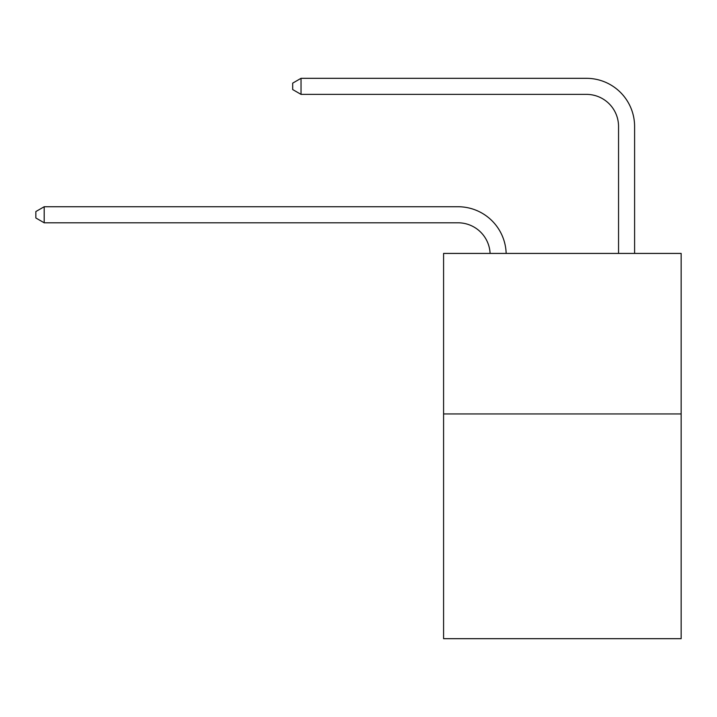 <?xml version="1.0" encoding="UTF-8"?>
<svg xmlns="http://www.w3.org/2000/svg" width="717" height="717" viewBox="0 0 717 717"><rect width="100%" height="100%" fill="white"/><g stroke="black" fill="none" stroke-linecap="round" stroke-linejoin="round"><path stroke-width="1.08" d="M681.15 413.942L681.15 638.677L443.581 638.677L443.581 253.424L681.15 253.424L681.15 413.942L443.581 413.942M458.02 222.799A32.104 32.104 178.8 0 1 490.096 253.424A32.104 32.104 0 0 0 458.02 222.799L44.194 222.799L35.85 217.977L35.85 211.56L44.194 206.738L458.02 206.738A48.156 48.156 -1.2 0 1 506.157 253.424M618.547 253.424L618.547 126.479A32.104 32.104 0 0 0 586.443 94.375L301.032 94.375L292.688 89.562L292.688 83.136L301.032 78.323L586.443 78.323A48.156 48.156 0 0 1 634.599 126.479L634.599 253.424M618.547 126.479A32.104 32.104 0 0 0 586.443 94.375A32.104 32.104 0 0 1 618.547 126.479A32.104 32.104 0 0 0 586.443 94.375A32.104 32.104 0 0 1 618.547 126.479A32.104 32.104 0 0 0 586.443 94.375A32.104 32.104 0 0 1 618.547 126.479A32.104 32.104 0 0 0 586.443 94.375A32.104 32.104 0 0 1 618.547 126.479A32.104 32.104 0 0 0 586.443 94.375A32.104 32.104 0 0 1 618.547 126.479A32.104 32.104 0 0 0 586.443 94.375A32.104 32.104 0 0 1 618.547 126.479A32.104 32.104 0 0 0 586.443 94.375A32.104 32.104 0 0 1 618.547 126.479A32.104 32.104 0 0 0 586.443 94.375A32.104 32.104 0 0 1 618.547 126.479A32.104 32.104 0 0 0 586.443 94.375A32.104 32.104 0 0 1 618.547 126.479A32.104 32.104 0 0 0 586.443 94.375A32.104 32.104 0 0 1 618.547 126.479A32.104 32.104 0 0 0 586.443 94.375M301.032 94.375L301.032 78.323L586.443 78.323M44.194 222.799L44.194 206.738L458.02 206.738"/></g></svg>
